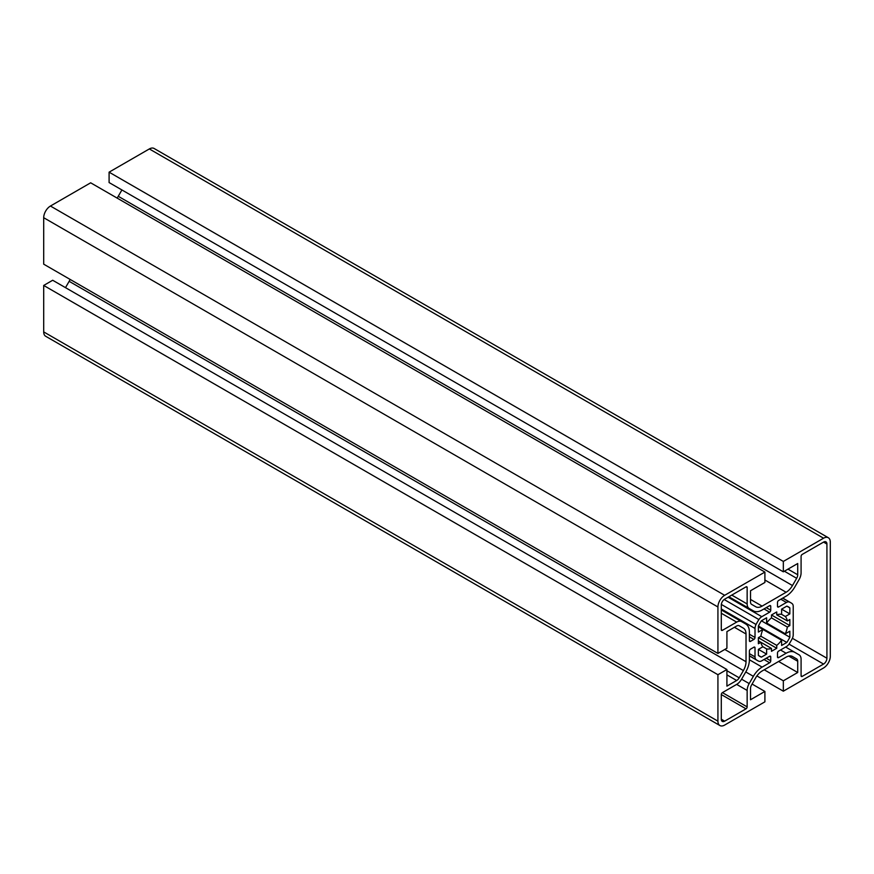 <?xml version="1.0" encoding="UTF-8"?>
<svg xmlns="http://www.w3.org/2000/svg" width="874" height="874" viewBox="0 0 874 874"><rect width="100%" height="100%" fill="white"/><g stroke="black" fill="none" stroke-linecap="round" stroke-linejoin="round"><path stroke-width="1.31" d="M801.087 659.302L801.087 675.744A1.584 0.918 120 0 0 801.414 676.476A1.584 0.918 120 0 0 802.212 676.4L823.559 664.065A4.763 2.753 120 0 0 826.924 658.231L826.924 544.043A4.763 2.753 120 0 0 825.941 541.869A4.763 2.753 120 0 0 823.559 542.098L802.212 554.422A1.584 0.918 120 0 0 801.087 556.377L801.087 572.82A9.854 5.692 -60 0 1 799.044 579.681L794.859 586.924A17.48 10.095 -60 0 1 786.119 596.155L778.614 600.493A1.584 0.918 120 0 0 777.489 602.437L777.489 606.327A1.584 0.918 120 0 0 777.816 607.059A1.584 0.918 120 0 0 778.614 606.982L786.425 602.47A6.358 3.671 -60 0 1 789.32 602.011A33.376 19.272 -60 0 1 790.795 602.732A33.376 19.272 -60 0 1 792.161 603.65A6.358 3.671 -60 0 1 793.221 606.392L793.221 634.819A6.358 3.671 -60 0 1 792.161 638.774A33.376 19.272 -60 0 1 789.32 643.69A6.358 3.671 -60 0 1 786.425 646.585L778.614 651.097A1.584 0.918 120 0 0 777.489 653.042L777.489 656.931A1.584 0.918 120 0 0 777.816 657.663A1.584 0.918 120 0 0 778.614 657.587L786.119 653.249A17.48 10.095 -60 0 1 794.859 652.375L799.044 654.79A9.854 5.692 -60 0 1 801.087 659.302M796.662 658.92L796.662 658.92A5.08 2.939 -60 0 1 797.711 661.247L797.711 672.499L783.333 680.813L783.333 691.192L823.559 667.965A9.538 5.506 120 0 0 830.3 656.287L830.3 542.098A9.538 5.506 120 0 0 828.323 537.739A9.538 5.506 120 0 0 823.559 538.209L783.333 561.436L783.333 571.814L797.711 563.511L797.711 574.764A5.08 2.939 -60 0 1 796.662 578.304L792.478 585.547A12.717 7.342 -60 0 1 786.119 592.255L762.106 606.13A12.717 7.342 -60 0 1 755.748 606.753L751.574 604.338A5.08 2.939 -60 0 1 750.515 602.011L750.515 590.758L764.903 582.455L764.903 572.077L724.666 595.303A9.538 5.506 120 0 0 717.925 606.982L717.925 653.424L726.917 648.235L726.917 631.629L736.662 626.003A5.08 2.939 -60 0 1 739.207 625.751L743.392 628.166A12.717 7.342 -60 0 1 746.025 633.989L746.025 661.716A12.717 7.342 -60 0 1 743.392 670.577L739.207 677.82A5.08 2.939 -60 0 1 736.662 680.496L726.917 686.134L726.917 669.517L717.925 674.706L717.925 721.159A9.538 5.506 120 0 0 719.903 725.529A9.538 5.506 120 0 0 724.666 725.059L764.903 701.833L764.903 691.443L750.515 699.757L750.515 688.494A5.08 2.939 -60 0 1 751.574 684.954L755.748 677.711A12.717 7.342 -60 0 1 762.106 671.003L786.119 657.139A12.717 7.342 -60 0 1 792.478 656.505L796.662 658.92M758.381 640.861L760.893 642.303A19.075 11.012 120 0 0 762.904 646.76L758.381 649.36L758.381 655.391A28.602 16.519 120 0 0 759.812 656.407A28.602 16.519 120 0 0 761.396 657.139L766.618 654.123L766.618 648.901A19.075 11.012 120 0 0 771.48 648.421L771.48 651.316L776.746 648.279L776.746 645.383A19.075 11.012 120 0 0 781.607 640.249L762.904 629.455A19.075 11.012 120 0 0 760.893 636.228L776.746 645.383M758.381 626.844L762.904 629.455L758.381 632.066L758.381 626.035L786.829 642.456A28.602 16.519 120 0 0 789.845 637.233L789.845 631.203L785.322 633.814A19.075 11.012 120 0 0 787.343 627.029L771.48 617.874A19.075 11.012 120 0 0 766.618 623.009L785.322 633.814M776.746 614.837L787.343 620.955A19.075 11.012 120 0 0 785.322 616.509L781.607 614.356A19.075 11.012 120 0 0 776.746 614.837L776.746 611.942L771.48 614.979L771.48 617.874M717.925 674.706L43.7 285.448L52.691 280.259L726.917 669.517M70.128 279.429A12.717 7.342 -60 0 1 69.155 281.319L65.495 287.655M746.025 633.989L734.433 627.292M739.207 625.751L743.392 628.166L739.207 625.751M764.903 572.077L90.667 182.808L50.441 206.035A9.538 5.506 120 0 0 43.7 217.713L43.7 264.167L717.925 653.424M751.564 604.338L755.748 606.753M121.912 189.942L118.252 196.289A12.717 7.342 -60 0 1 117.105 198.07M828.323 537.739L154.097 148.471A9.538 5.506 120 0 0 149.334 148.941L109.097 172.167L109.097 182.557L783.333 571.814M109.097 172.167L783.333 561.436M756.895 675.93L783.333 691.192M764.226 669.779L783.333 680.813M778.614 661.476L797.711 672.499M797.711 661.247L788.752 656.079M752.088 684.058L764.903 691.443M43.7 285.448L43.7 331.901A9.538 5.506 120 0 0 45.677 336.261L719.903 725.529M760.893 636.228L758.381 637.681L758.381 643.756L760.893 642.303L771.48 648.421M766.618 623.009L766.618 617.787L761.396 620.802A28.602 16.519 120 0 0 758.381 626.035M785.322 616.509L789.845 613.898L789.845 607.867A28.602 16.519 120 0 0 788.414 606.862A28.602 16.519 120 0 0 786.829 606.13L781.607 609.145L781.607 614.356M787.343 627.029L789.845 625.587L789.845 619.513L787.343 620.955M781.607 640.249L781.607 645.471L786.829 642.456M721.301 719.215A4.763 2.753 120 0 0 722.285 721.4A4.763 2.753 120 0 0 724.666 721.159L746.025 708.836A1.584 0.918 120 0 0 747.15 706.891L747.15 690.438A9.854 5.692 -60 0 1 749.182 683.577L753.366 676.334A17.48 10.095 -60 0 1 762.106 667.113L769.623 662.776A1.584 0.918 120 0 0 770.748 660.831L770.748 656.931A1.584 0.918 120 0 0 770.409 656.21A1.584 0.918 120 0 0 769.623 656.287L761.8 660.799A6.358 3.671 -60 0 1 758.905 661.247A33.376 19.272 -60 0 1 757.43 660.536A33.376 19.272 -60 0 1 756.065 659.608A6.358 3.671 -60 0 1 755.016 656.877L755.016 647.852A1.584 0.918 120 0 0 754.677 647.121A1.584 0.918 120 0 0 753.891 647.197L750.515 649.153A1.584 0.918 120 0 0 749.389 651.097L749.389 659.772A17.48 10.095 -60 0 1 745.773 671.953L741.589 679.196A9.854 5.692 -60 0 1 736.662 684.397L722.427 692.612A1.584 0.918 120 0 0 721.301 694.568L721.301 719.215L724.666 721.159M721.301 629.684A1.584 0.918 120 0 0 721.629 630.416A1.584 0.918 120 0 0 722.427 630.329L736.662 622.113A9.854 5.692 -60 0 1 741.589 621.622L745.773 624.036A17.48 10.095 -60 0 1 749.389 632.033L749.389 640.718A1.584 0.918 120 0 0 749.717 641.44A1.584 0.918 120 0 0 750.515 641.363L753.891 639.418A1.584 0.918 120 0 0 755.016 637.474L755.016 628.45A6.358 3.671 -60 0 1 756.065 624.495A33.376 19.272 -60 0 1 758.905 619.568A6.358 3.671 -60 0 1 761.8 616.683L769.623 612.171A1.584 0.918 120 0 0 770.748 610.227L770.748 606.327A1.584 0.918 120 0 0 770.409 605.606A1.584 0.918 120 0 0 769.623 605.682L762.106 610.019A17.48 10.095 -60 0 1 753.366 610.882L749.182 608.468A9.854 5.692 -60 0 1 747.15 603.956L747.15 587.514A1.584 0.918 120 0 0 746.811 586.782A1.584 0.918 120 0 0 746.025 586.869L724.666 599.193A4.763 2.753 120 0 0 721.301 605.026L721.301 629.684L722.427 630.329M753.366 610.882L728.894 596.756M721.301 609.91L745.773 624.036M794.859 652.375L785.628 647.044M762.904 646.76L766.618 648.901M758.381 649.36L766.618 654.123M758.381 655.391L761.396 657.139M758.381 637.681L776.746 648.279M761.396 620.802L789.845 637.233M771.48 614.979L789.845 625.587M781.607 609.145L789.845 613.898M786.829 606.13L789.845 607.867M787.966 569.138L797.711 574.764M724.797 649.458L746.025 661.716M726.917 674.87L736.662 680.496M726.917 670.719L739.207 677.82M69.155 281.319L743.392 670.577M43.7 217.713L717.925 606.982M50.441 206.035L724.666 595.303M750.515 599.433L762.106 606.13M764.903 580.008L786.119 592.255M118.252 196.289L792.478 585.547M784.371 571.214L796.662 578.304M149.334 148.941L823.559 538.209M43.7 331.901L717.925 721.159M777.489 656.931L778.614 657.587M782.645 598.166L789.32 602.011M780.81 599.225L786.425 602.47M777.489 606.327L778.614 606.982M823.559 542.098L826.924 544.043M792.39 638.293L826.924 658.231M789.025 644.127L823.559 664.065M801.087 675.744L802.212 676.4M780.504 650.005L786.119 653.249M746.025 586.869L747.15 587.514M731.778 595.085L747.15 603.956M769.623 605.682L770.748 606.327M766.247 607.627L770.748 610.227M763.996 608.927L769.623 612.171M728.097 597.215L761.8 616.683M724.175 599.52L758.905 619.568M721.334 604.437L756.065 624.495M721.301 608.981L755.016 628.45M749.389 634.229L755.016 637.474M749.389 636.818L753.891 639.418M749.389 640.718L750.515 641.363M721.301 613.242L736.662 622.113M753.891 647.197L755.016 647.852M749.389 653.632L755.016 656.877M749.389 655.751L756.065 659.608M769.623 656.287L770.748 656.931M766.247 658.231L770.748 660.831M763.996 659.531L769.623 662.776M749.389 659.772L762.106 667.113M745.773 671.953L753.366 676.334M741.589 679.196L749.182 683.577M736.662 684.397L747.15 690.438M722.427 692.612L747.15 706.891M721.301 694.568L746.025 708.836M782.765 598.089L790.795 602.732M749.389 655.893L757.43 660.536"/></g></svg>
